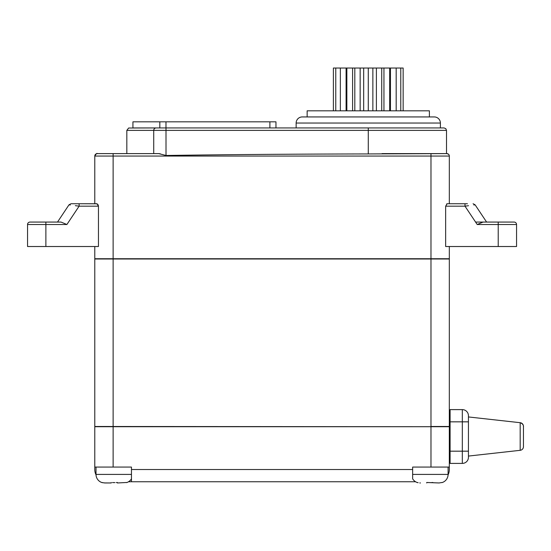 <?xml version="1.0" encoding="UTF-8"?>
<svg xmlns="http://www.w3.org/2000/svg" width="551" height="551" viewBox="0 0 551 551"><rect width="100%" height="100%" fill="white"/><g stroke="black" fill="none" stroke-linecap="round" stroke-linejoin="round"><path stroke-width="0.83" d="M430.352 482.607L439.051 482.965L441.985 482.49L439.051 482.965L426.701 482.49L426.701 482.965L426.701 482.49L427.831 482.566M418.154 482.676L417.534 482.614A8.554 8.554 -90 0 1 412.644 478.819L412.644 467.076L430.978 467.076L430.978 426.729L113.127 426.729L113.127 467.076L131.462 467.076L131.462 469.521L412.644 469.521M420.468 482.965L419.745 482.938M449.32 427.955L449.32 469.521A12.225 12.225 0 0 1 448.08 474.872A8.554 8.554 90 0 1 441.985 482.614L441.985 482.614A8.554 8.554 90 0 0 448.094 474.411L448.094 467.076M449.32 445.07L449.32 467.076L430.978 467.076M417.534 482.49L417.534 482.614A8.554 8.554 -90 0 1 415.571 481.746L131.462 481.746L131.462 469.521M131.462 478.819A8.554 8.554 0 0 1 126.572 482.614A8.554 8.554 0 0 0 128.535 481.746L131.462 481.746L131.462 477.82M113.127 467.076L94.786 467.076L94.786 426.729L94.786 469.521A12.225 12.225 0 0 0 96.026 474.872A8.554 8.554 -90 0 0 102.121 482.614L105.055 482.965L102.121 482.614A8.554 8.554 -90 0 1 96.012 474.411L131.462 474.411M105.055 482.965L111.295 482.965L111.295 482.49L111.295 482.965L104.339 482.938M114.939 482.607L112.425 482.566M117.404 482.965L126.572 482.49L117.404 482.965M94.786 426.488L94.786 259.004L94.786 426.488L449.32 426.729L449.32 451.179L450.098 451.179L450.098 463.405L462.323 463.405L450.098 463.405M430.978 259.004L430.978 426.488L449.32 426.488L449.32 259.004L113.127 259.004L113.127 426.729L94.786 426.729M449.32 421.839L450.098 421.839L450.098 451.179L462.323 451.179L462.323 409.613A6.109 6.109 180 0 1 468.44 415.729L468.44 456.07L520.185 450.319A3.664 3.664 0 0 0 523.45 446.675A3.664 3.664 113.5 0 1 520.185 450.319L520.185 422.7L468.44 416.949L468.44 457.296L468.44 451.179L462.323 451.179L462.323 463.405A6.109 6.109 -0 0 0 468.44 457.296M450.098 409.613L462.323 409.613L450.098 409.613L450.098 421.839L468.44 421.839L468.44 415.729M520.185 422.7C524.566 424.332 523.292 427.776 523.45 426.35L523.45 426.894L523.45 426.35A3.664 3.664 0 0 0 520.185 422.7L520.185 427.955M523.45 426.894L523.45 446.675M523.45 444.32L523.45 445.07L523.45 444.32M102.741 482.676L102.121 482.49M117.404 482.49L116.275 482.566M432.817 482.49L431.681 482.566M94.786 259.004L113.127 259.004M94.786 258.743L94.786 246.517L94.786 258.743L449.32 258.743L449.32 246.517M158.709 153.612L113.127 153.612L158.702 153.612L166.016 155.472C229.154 154.555 296.569 154.046 368.275 153.936L446.875 153.612A2.445 2.445 -90 0 1 449.32 156.057L449.32 203.732L447.198 203.732L445.649 206.177L445.649 246.517L498.221 246.517L498.221 224.512L477.214 224.512L464.989 206.177C478.247 204.4 478.247 204.4 464.989 206.177L445.649 206.177M467.42 203.732L464.989 203.732C475.21 203.732 475.21 203.732 464.989 203.732L447.198 203.732L464.989 203.732C475.21 203.732 475.21 203.732 464.989 203.732L464.989 206.177M475.107 204.82L486.602 222.067L475.107 204.82L473.819 204.993L475.107 204.82L473.075 203.732M468.522 205.702L465.643 206.088M486.602 222.067L483.075 222.067L477.214 224.512M484.949 222.067L486.12 222.067M509.358 222.067L475.589 222.067M484.928 222.067L485.892 222.067M483.075 222.067L514.111 222.067A2.445 2.445 -90 0 1 516.556 224.512L516.556 246.517L498.221 246.517M447.198 203.732L446.592 203.98M466.656 203.732L464.989 203.732M76.685 203.732L79.117 203.732C68.896 203.732 68.896 203.732 79.117 203.732L94.786 203.732L94.786 156.057A2.445 2.445 90 0 1 97.231 153.612A2.445 2.445 90 0 0 96.329 153.784A2.445 2.445 90 0 1 97.231 153.612L113.127 153.612L97.231 153.612A2.445 2.445 90 0 0 94.786 156.057L94.786 156.057C97.01 151.931 97.575 154.197 97.231 153.612L97.196 153.612M77.457 203.732L97.224 203.801M29.995 222.067L61.03 222.067L66.891 224.512L27.55 224.512A2.445 2.445 90 0 1 29.995 222.067A2.445 2.445 90 0 0 27.55 224.512L27.55 246.517L98.457 246.517L98.457 206.177L96.907 203.732L79.117 203.732L96.907 203.732M78.097 206.04L75.356 205.675M70.308 204.993L68.999 204.82L71.038 203.732L74.275 203.732M66.891 224.512L79.117 206.177C65.865 204.4 65.865 204.4 79.117 206.177C65.865 204.4 65.865 204.4 79.117 206.177L79.117 203.732L77.512 203.732M61.03 222.067L59.157 222.067M34.747 222.067L57.504 222.067L68.999 204.82M98.071 204.655L98.457 206.088M77.119 203.732L72.925 203.732M71.423 203.732L71.065 203.732M79.075 206.17L78.71 206.122M95.674 154.17A2.445 2.445 90 0 0 95.116 154.824A2.445 2.445 90 0 1 95.674 154.17M113.127 153.612L113.127 156.057L94.786 156.057A2.445 2.445 90 0 1 94.841 155.554A2.445 2.445 90 0 0 94.786 156.057C96.205 153.77 97.024 152.958 97.231 153.612M448.431 154.17L446.875 153.612A2.445 2.445 -90 0 1 449.32 156.057A2.445 2.445 -90 0 0 446.875 153.612A2.445 2.445 -90 0 1 449.32 156.057L430.978 156.057L430.978 153.612L368.275 153.936L368.275 130.38L153.722 130.38A2.445 2.445 -90 0 1 156.167 127.935L444.065 127.935L445.807 128.665L446.51 130.38L368.275 130.38L368.275 127.935L166.003 127.935L166.016 155.472M160.341 153.832L158.812 153.612M158.702 153.612L126.826 153.612L126.826 130.38L128.645 128.018L156.167 127.935A2.445 2.445 -90 0 0 153.722 130.38L126.826 130.38M153.722 153.612L153.722 130.38M446.51 130.38L446.51 153.612L382.05 153.612M159.831 121.826L159.831 127.935L132.936 127.935L132.936 121.826L159.831 121.826L159.831 127.935L159.831 121.826L275.968 121.826L275.968 127.935L165.982 127.935L165.982 121.826M440.401 127.935L296.142 127.935L296.142 123.045A6.109 6.109 -90 0 1 302.258 116.936L434.284 116.936A6.109 6.109 90 0 1 440.401 123.045L440.401 127.935M275.968 127.935L275.968 121.826M429.394 116.936L307.148 116.936L307.148 110.82L429.394 110.82L429.394 116.936M403.153 110.82L403.153 68.035L333.389 68.035L333.389 110.82M400.777 110.82L400.777 68.035M396.183 110.82L396.183 68.035M390.445 110.82L390.445 68.035M389.688 110.82L389.688 68.035M383.951 110.82L383.951 68.035M381.733 110.82L381.733 68.035M376.388 110.82L376.388 68.035M372.862 110.82L372.862 68.035M368.275 110.82L368.275 68.035M363.681 110.82L363.681 68.035M360.154 110.82L360.154 68.035M354.81 110.82L354.81 68.035M352.592 110.82L352.592 68.035M346.855 110.82L346.855 68.035M346.097 110.82L346.097 68.035M340.36 110.82L340.36 68.035M335.766 110.82L335.766 68.035M384.164 68.035L352.378 68.035L384.164 68.035M412.644 474.411L448.094 474.411M520.185 445.07L520.185 450.319M430.978 258.743L430.978 156.057L113.127 156.057L113.127 258.743M514.111 222.067A2.445 2.445 -90 0 1 516.556 224.512L498.221 224.512L498.221 222.067M45.885 222.067L45.885 246.517M98.457 206.177L79.117 206.177M269.894 127.935L269.894 121.826M440.401 123.045L296.142 123.045M96.012 474.411L96.012 467.076M75.232 203.732L73.517 203.732M449.265 155.534L448.989 154.824"/></g></svg>
